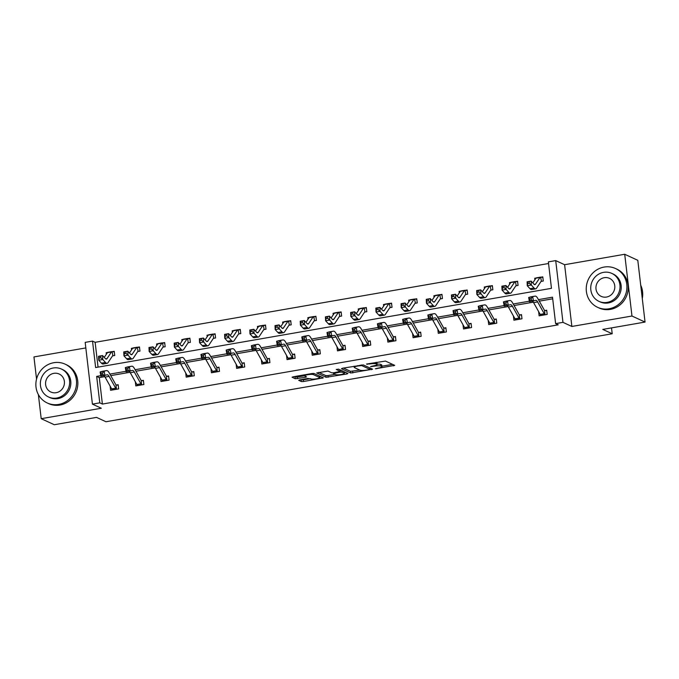 <?xml version="1.0" encoding="UTF-8"?>
<svg xmlns="http://www.w3.org/2000/svg" width="679" height="679" viewBox="0 0 679 679"><rect width="100%" height="100%" fill="white"/><g stroke="black" fill="none" stroke-linecap="round" stroke-linejoin="round"><path stroke-width="1.02" d="M375.326 368.816L394.72 365.353L385.477 361.075L366.524 364.046L369.427 363.995A5.373 0.985 173.3 0 1 376.141 363.876L376.913 364.233A5.373 0.985 173.3 0 1 377.176 364.487A5.373 0.985 173.3 0 1 373.484 365.871L370.547 366.609L374.197 366.202A5.373 0.985 173.3 0 1 380.919 366.083L381.691 366.439A5.373 0.985 173.3 0 1 381.946 366.694A5.373 0.985 173.3 0 1 378.254 368.077L375.326 368.816M624.714 254.269L637.793 260.312L645.05 322.067L631.971 316.024L624.714 254.269L564.605 264.708L555.711 260.6L562.967 322.355L555.617 323.637L552.511 297.181L538.439 299.626M85.817 347.92L33.95 356.933L36.547 379.06M38.372 394.609L41.207 418.688L101.315 408.24L92.42 404.132L85.172 342.377L92.522 341.096L95.629 367.551L551.467 288.329L548.36 261.873L555.711 260.6M645.05 322.067L602.791 329.408L612.212 333.762L105.949 421.744L96.537 417.39L54.286 424.731L41.207 418.688M299.855 379.858L298.701 380.291L301.374 381.573L303.479 381.53L323.348 377.847L314.021 373.492L311.924 373.535L293.209 376.786L292.055 377.218L295.272 378.746L305.38 377.32L306.535 376.879L304.896 376.081A4.49 0.823 173.3 0 1 304.684 375.869A4.49 0.823 173.3 0 1 308.393 374.613A4.49 0.823 173.3 0 1 313.384 374.613L319.469 377.422A4.49 0.823 173.3 0 1 319.682 377.634A4.49 0.823 173.3 0 1 315.964 378.899A4.49 0.823 173.3 0 1 310.982 378.899L307.867 378.466L299.855 379.858M564.605 264.708L571.862 326.463L631.971 316.024M571.862 326.463L562.967 322.355M104.795 376.65L99.287 377.609L102.393 404.064L558.231 324.842L555.617 323.637M102.393 404.064L99.779 402.851L92.42 404.132M350.704 373L372.593 369.198L363.35 364.92L342.539 368.213L341.461 368.722L350.704 373L350.508 371.328L359.726 370.055M346.859 373.993L326.039 377.286L316.72 372.932L327.982 371.065L331.734 372.805L333.83 372.763L340.298 371.405L336.258 369.469L338.532 369.138L347.928 373.484L346.859 373.993L346.731 372.924M612.212 333.762L611.524 327.898M137.727 351.51L139.95 351.128L139.458 346.952L137.642 347.266L139.518 347.47M131.556 349.872L131.378 348.352L132.745 348.115M176.421 344.609L176.345 343.039L174.732 343.319L174.809 344.89L176.421 344.609L178.407 346.366L174.367 347.071L174.18 343.141L178.221 342.437L178.407 346.366L181.115 349.337A12.825 3.624 80.1 0 0 182.753 350.169A12.825 3.624 80.1 0 0 183.678 349.464L188.117 342.785L190.366 342.36L189.874 338.193L188.058 338.507M181.972 341.104L181.794 339.593L183.16 339.356M238.558 333.983L240.782 333.601L240.29 329.425L238.473 329.739L240.349 329.952M232.388 332.345L232.21 330.834L233.576 330.597M288.974 325.224L291.198 324.842L290.705 320.666L288.889 320.98L290.765 321.184M282.803 323.586L282.625 322.067L283.992 321.838M339.39 316.465L341.613 316.075L341.121 311.907L339.305 312.221L341.181 312.425M333.219 314.818L333.041 313.308L334.408 313.07M389.805 307.706L392.029 307.315L391.537 303.14L389.721 303.462L391.596 303.666M383.635 306.059L383.457 304.548L384.823 304.311M440.221 298.938L442.445 298.556L441.953 294.38L440.136 294.694L442.012 294.898M434.051 297.3L433.873 295.789L435.239 295.552M490.637 290.179L492.861 289.789L492.368 285.621L490.552 285.935L492.428 286.139M484.466 288.541L484.288 287.022L485.655 286.784M541.053 281.42L543.276 281.03L542.784 276.862L540.968 277.176L542.844 277.38M534.882 279.773L534.704 278.263L536.071 278.025M548.556 263.511L95.136 342.309L98.056 367.127M504.124 287.658L504.047 286.088L502.435 286.368L502.511 287.938L504.124 287.658L506.11 289.415L502.07 290.12L501.883 286.19L505.923 285.486L506.11 289.415L508.817 292.386A12.825 3.624 80.1 0 0 510.455 293.218A12.825 3.624 80.1 0 0 511.38 292.513L515.819 285.834L518.069 285.409L517.576 281.242L515.76 281.556L517.636 281.76M509.674 284.153L509.496 282.642L510.863 282.405M465.429 294.559L467.653 294.177L467.16 290.001L465.344 290.315L467.22 290.519M459.259 292.921L459.08 291.401L460.447 291.172M415.013 303.318L417.237 302.936L416.745 298.76L414.928 299.074L416.804 299.286M408.843 301.68L408.665 300.169L410.031 299.931M364.598 312.085L366.821 311.695L366.329 307.528L364.513 307.842L366.388 308.045M358.427 310.439L358.249 308.928L359.615 308.69M314.182 320.844L316.406 320.463L315.913 316.287L314.097 316.601L315.973 316.804M308.011 319.206L307.833 317.687L309.2 317.449M263.766 329.604L265.99 329.222L265.497 325.046L263.681 325.36L265.557 325.564M257.596 327.965L257.417 326.455L258.784 326.217M213.35 338.371L215.574 337.981L215.082 333.805L213.265 334.127L215.141 334.331M207.18 336.725L207.002 335.214L208.368 334.976M162.935 347.13L165.158 346.74L164.666 342.572L162.85 342.887L164.725 343.09M156.764 345.492L156.586 343.973L157.952 343.735M112.519 355.889L114.743 355.507L114.25 351.332L112.434 351.646L114.31 351.849M106.348 354.251L106.17 352.732L107.537 352.503M95.136 342.309L92.522 341.096M100.806 375.682L96.664 376.395L99.779 402.851M529.34 301.204L513.231 304.005M504.132 305.584L488.023 308.385M478.924 309.964L462.815 312.764M453.716 314.352L437.607 317.144M428.508 318.731L412.399 321.532M403.301 323.111L387.191 325.912M378.093 327.49L361.983 330.291M352.885 331.87L336.776 334.671M327.677 336.249L311.568 339.05M302.469 340.629L286.36 343.43M277.261 345.017L261.152 347.809M252.053 349.396L235.944 352.197M226.845 353.776L210.736 356.577M201.638 358.156L185.528 360.956M176.43 362.535L160.32 365.336M151.222 366.915L135.113 369.716M126.014 371.294L109.905 374.095M99.287 377.609L96.664 376.395M552.698 298.811L539.287 301.137M533.329 302.172L514.079 305.525M508.121 306.56L488.872 309.904M482.913 310.94L463.664 314.284M457.705 315.319L438.456 318.663M432.498 319.699L413.248 323.043M407.29 324.078L388.04 327.422M382.082 328.458L362.832 331.802M356.874 332.846L337.624 336.19M331.666 337.225L312.416 340.569M306.458 341.605L287.209 344.949M281.25 345.984L262.001 349.329M256.042 350.364L236.793 353.708M230.835 354.744L211.585 358.088M205.627 359.123L186.377 362.476M180.419 363.511L161.169 366.855M155.211 367.891L135.961 371.235M130.003 372.27L110.753 375.614M116.355 385.027L118.171 384.713L118.664 388.889L110.584 390.289L110.117 386.113M141.563 380.647L143.379 380.333L143.872 384.509L135.792 385.91L135.325 381.734M160.507 377.354L160.999 381.53L169.079 380.121L168.587 375.954L166.771 376.268M185.715 372.975L186.207 377.151L194.287 375.742L193.795 371.574L191.979 371.888M217.187 367.509L219.003 367.186L219.495 371.362L211.415 372.771L210.948 368.587M242.395 363.121L244.211 362.807L244.703 366.983L236.623 368.383L236.156 364.207M267.602 358.741L269.419 358.427L269.911 362.603L261.831 364.003L261.364 359.828M286.546 355.448L287.039 359.624L295.119 358.223L294.627 354.048L292.81 354.362M311.754 351.068L312.247 355.244L320.327 353.844L319.834 349.668L318.018 349.982M343.226 345.603L345.042 345.288L345.535 349.456L337.455 350.865L336.988 346.689M368.434 341.223L370.25 340.909L370.742 345.076L362.662 346.485L362.196 342.309M387.378 337.93L387.87 342.106L395.95 340.697L395.458 336.521L393.642 336.843M412.586 333.55L413.078 337.718L421.158 336.317L420.666 332.141L418.85 332.455M444.058 328.076L445.874 327.762L446.366 331.938L438.286 333.338L437.819 329.162M469.265 323.696L471.082 323.382L471.574 327.558L463.494 328.959L463.027 324.783M488.209 320.403L488.702 324.579L496.782 323.17L496.29 319.003L494.473 319.317M513.417 316.024L513.91 320.199L521.99 318.791L521.497 314.623L519.681 314.937M538.625 311.644L539.118 315.82L547.198 314.411L546.705 310.244L544.889 310.558M534.704 278.263L535.612 278.679M509.496 282.642L510.404 283.058M484.288 287.022L485.196 287.446M459.08 291.401L459.989 291.826M433.873 295.789L434.781 296.205M408.665 300.169L409.573 300.585M383.457 304.548L384.365 304.964M358.249 308.928L359.157 309.344M333.041 313.308L333.949 313.723M307.833 317.687L308.741 318.112M282.625 322.067L283.533 322.491M257.417 326.455L258.326 326.871M232.21 330.834L233.118 331.25M207.002 335.214L207.91 335.63M181.794 339.593L182.702 340.009M156.586 343.973L157.494 344.397M131.378 348.352L132.286 348.777M106.17 352.732L107.078 353.156M381.946 366.694L381.751 365.022A5.373 0.985 173.3 0 0 381.496 364.767L381.691 366.439M377.134 364.173A5.373 0.985 173.3 0 1 380.724 364.411L381.496 364.767M377.176 364.487L376.972 362.815A5.373 0.985 173.3 0 0 376.718 362.561L376.913 364.233M376.259 362.348L376.718 362.561M381.887 366.202L392.555 364.351M343.43 368.06L350.508 371.328M369.741 368.315L370.428 368.196M369.053 369.682L369.809 369.317L361.695 365.565L357.926 365.998A5.373 0.985 173.3 0 0 354.234 367.381A5.373 0.985 173.3 0 0 354.497 367.636L360.04 370.199A5.373 0.985 173.3 0 0 366.762 370.08L369.053 369.682M345.764 372.482L344.253 372.746M335.061 374.341L327.949 375.58L328.144 377.244M318.765 372.347L325.844 375.614L327.949 375.58M340.043 369.834L340.213 371.328M335.621 374.596A4.49 0.823 173.3 0 0 340.603 374.596A4.49 0.823 173.3 0 0 344.321 373.34A4.49 0.823 173.3 0 0 344.109 373.127L341.961 372.134L339.865 372.168L333.397 373.526L335.621 374.596M341.223 370.378L340.179 370.428M294.1 376.633L297.173 377.04L304.667 375.733M300.755 379.705L303.284 379.867L310.396 378.627M319.614 377.023L321.099 376.769M541.46 281.344L540.603 277.151A5.984 1.689 80.1 0 0 540.416 277.151A5.984 1.689 80.1 0 0 539.983 277.482L535.544 284.153A8.547 2.41 -99.9 0 1 534.925 284.62A8.547 2.41 -99.9 0 1 533.838 284.068L531.131 281.106L531.317 285.036L534.025 288.006A12.825 3.624 80.1 0 0 535.663 288.838A12.825 3.624 80.1 0 0 536.588 288.134L541.027 281.454A1.706 0.484 -99.9 0 1 541.095 281.378L541.061 281.412M529.331 283.279L531.317 285.036L527.277 285.74L527.091 281.802L531.131 281.106L527.642 281.989L527.719 283.559L529.331 283.279L529.255 281.709M527.719 283.559L527.277 285.74L529.985 288.702A12.825 3.624 80.1 0 0 531.623 289.534L535.663 288.838M536.563 277.855A5.984 1.689 80.1 0 0 536.376 277.855A5.984 1.689 80.1 0 0 535.943 278.178L532.794 282.922M527.091 281.802L527.642 281.989M540.357 314.666L540.467 315.582M532.412 301.187A8.547 2.41 80.1 0 1 533.592 302.622L540.195 314.402A5.984 1.689 -99.9 0 0 540.968 315.37L545.008 314.666A5.984 1.689 -99.9 0 1 544.235 313.698L537.632 301.917A8.547 2.41 80.1 0 0 535.824 300.322A8.547 2.41 80.1 0 0 535.748 300.339L529.433 301.705L528.661 297.504L530.944 296.842A12.825 3.624 -99.9 0 1 531.054 296.816A12.825 3.624 -99.9 0 1 531.165 296.799M529.501 298.726L529.807 300.407L531.419 300.126L531.114 298.446L529.501 298.726L528.661 297.504L534.984 296.137A12.825 3.624 -99.9 0 1 535.094 296.112A12.825 3.624 -99.9 0 1 537.802 298.497L544.414 310.286A1.706 0.484 80.1 0 0 544.516 310.439L546.765 310.761M545.008 314.666L544.516 310.439M531.114 298.446L532.701 296.799L533.473 301.001L531.419 300.126M529.807 300.407L529.433 301.705M642.292 298.599A21.372 20.124 -65.2 0 0 640.721 285.214M609.029 308.792A21.372 20.124 -65.2 0 0 626.641 290.502A21.372 20.124 -65.2 0 0 615.547 268.528A21.372 20.124 -65.2 0 0 604.123 267.068A21.372 20.124 -65.2 0 0 586.52 285.35A21.372 20.124 -65.2 0 0 597.605 307.324A21.372 20.124 -65.2 0 0 609.029 308.792M597.605 307.324L598.912 307.927A21.372 20.124 -65.2 0 0 610.336 309.395A21.372 20.124 -65.2 0 0 627.948 291.104A21.372 20.124 -65.2 0 0 616.855 269.13L615.547 268.528M611.83 273.408L613.035 273.96A15.388 14.488 114.8 0 1 621.022 289.78A15.388 14.488 114.8 0 1 608.342 302.953A15.388 14.488 114.8 0 1 600.117 301.892L598.92 301.34A15.388 14.488 -65.2 0 0 607.136 302.393A15.388 14.488 -65.2 0 0 619.817 289.22A15.388 14.488 -65.2 0 0 611.83 273.408A15.388 14.488 -65.2 0 0 603.606 272.347A15.388 14.488 -65.2 0 0 590.934 285.519A15.388 14.488 -65.2 0 0 598.92 301.34M604.234 277.694A9.913 9.336 -65.2 0 0 596.069 286.173A9.913 9.336 -65.2 0 0 601.212 296.375A9.913 9.336 -65.2 0 0 606.508 297.054A9.913 9.336 -65.2 0 0 614.682 288.567A9.913 9.336 -65.2 0 0 609.538 278.373A9.913 9.336 -65.2 0 0 604.234 277.694M58.657 404.438A21.372 20.124 -65.2 0 0 76.269 386.147A21.372 20.124 -65.2 0 0 65.176 364.173A21.372 20.124 -65.2 0 0 53.76 362.713A21.372 20.124 -65.2 0 0 36.148 381.004A21.372 20.124 -65.2 0 0 47.241 402.97A21.372 20.124 -65.2 0 0 58.657 404.438M47.241 402.97L48.549 403.581A21.372 20.124 -65.2 0 0 59.964 405.04A21.372 20.124 -65.2 0 0 77.576 386.75A21.372 20.124 -65.2 0 0 66.483 364.784L65.176 364.173M61.458 369.053L62.663 369.605A15.388 14.488 114.8 0 1 70.65 385.426A15.388 14.488 114.8 0 1 57.97 398.598A15.388 14.488 114.8 0 1 49.745 397.546L48.549 396.986A15.388 14.488 -65.2 0 0 56.764 398.038A15.388 14.488 -65.2 0 0 69.445 384.874A15.388 14.488 -65.2 0 0 61.458 369.053A15.388 14.488 -65.2 0 0 53.242 368.001A15.388 14.488 -65.2 0 0 40.562 381.165A15.388 14.488 -65.2 0 0 48.549 396.986M53.87 373.34A9.913 9.336 -65.2 0 0 45.697 381.827A9.913 9.336 -65.2 0 0 50.84 392.021A9.913 9.336 -65.2 0 0 56.145 392.7A9.913 9.336 -65.2 0 0 64.31 384.212A9.913 9.336 -65.2 0 0 59.166 374.019A9.913 9.336 -65.2 0 0 53.87 373.34M516.252 285.723L515.395 281.539A5.984 1.689 80.1 0 0 515.208 281.53A5.984 1.689 80.1 0 0 514.775 281.861L510.336 288.533A8.547 2.41 -99.9 0 1 509.717 289.008A8.547 2.41 -99.9 0 1 508.63 288.448L505.923 285.486L504.047 286.088M502.511 287.938L502.07 290.12L504.777 293.082A12.825 3.624 80.1 0 0 506.415 293.914L510.455 293.218M511.355 282.235A5.984 1.689 80.1 0 0 511.168 282.235A5.984 1.689 80.1 0 0 510.735 282.557L507.586 287.302M501.883 286.19L502.435 286.368M491.044 290.111L490.187 285.918A5.984 1.689 80.1 0 0 490 285.91A5.984 1.689 80.1 0 0 489.567 286.241L485.129 292.921A8.547 2.41 -99.9 0 1 484.509 293.387A8.547 2.41 -99.9 0 1 483.423 292.827L480.715 289.865L480.902 293.803L483.609 296.765A12.825 3.624 80.1 0 0 485.247 297.597A12.825 3.624 80.1 0 0 486.172 296.893L490.611 290.213A1.706 0.484 -99.9 0 1 490.688 290.145L490.645 290.171M478.916 292.038L480.902 293.803L476.862 294.499L476.675 290.57L480.715 289.865L477.227 290.748L477.303 292.318L478.916 292.038L478.839 290.468M477.303 292.318L476.862 294.499L479.569 297.47A12.825 3.624 80.1 0 0 481.207 298.302L485.247 297.597M486.147 286.614A5.984 1.689 80.1 0 0 485.96 286.614A5.984 1.689 80.1 0 0 485.527 286.945L482.379 291.681M476.675 290.57L477.227 290.748M515.149 319.045L515.259 319.962M507.205 305.567A8.547 2.41 80.1 0 1 508.384 307.001L514.988 318.782A5.984 1.689 -99.9 0 0 515.76 319.75L519.8 319.045A5.984 1.689 -99.9 0 1 519.028 318.078L512.424 306.297A8.547 2.41 80.1 0 0 510.616 304.71A8.547 2.41 80.1 0 0 510.54 304.727L504.225 306.085L503.453 301.883L505.736 301.221A12.825 3.624 -99.9 0 1 505.847 301.196A12.825 3.624 -99.9 0 1 505.957 301.187M504.293 303.106L504.599 304.786L506.211 304.506L505.906 302.826L504.293 303.106L503.453 301.883L509.776 300.517A12.825 3.624 -99.9 0 1 509.887 300.491A12.825 3.624 -99.9 0 1 512.594 302.885L519.206 314.666A1.706 0.484 80.1 0 0 519.308 314.818L521.557 315.141M519.8 319.045L519.308 314.818M505.906 302.826L507.493 301.179L508.265 305.38L506.211 304.506M504.599 304.786L504.225 306.085M489.941 323.425L490.051 324.341M481.997 309.947A8.547 2.41 80.1 0 1 483.176 311.381L489.78 323.162A5.984 1.689 -99.9 0 0 490.552 324.129L494.592 323.425A5.984 1.689 -99.9 0 1 493.82 322.457L487.216 310.676A8.547 2.41 80.1 0 0 485.409 309.089A8.547 2.41 80.1 0 0 485.332 309.106L479.018 310.464L478.245 306.263L480.528 305.601A12.825 3.624 -99.9 0 1 480.639 305.575A12.825 3.624 -99.9 0 1 480.749 305.567M479.085 307.494L479.391 309.174L481.004 308.886L480.698 307.205L479.085 307.494L478.245 306.263L484.568 304.905A12.825 3.624 -99.9 0 1 484.679 304.879A12.825 3.624 -99.9 0 1 487.386 307.264L493.998 319.045A1.706 0.484 80.1 0 0 494.1 319.206L496.349 319.52M494.592 323.425L494.1 319.206M480.698 307.205L482.285 305.558L483.058 309.768L481.004 308.886M479.391 309.174L479.018 310.464M465.836 294.491L464.979 290.298A5.984 1.689 80.1 0 0 464.792 290.289A5.984 1.689 80.1 0 0 464.36 290.62L459.921 297.3A8.547 2.41 -99.9 0 1 459.301 297.767A8.547 2.41 -99.9 0 1 458.215 297.215L455.507 294.245L455.694 298.183L458.401 301.145A12.825 3.624 80.1 0 0 460.039 301.977A12.825 3.624 80.1 0 0 460.965 301.272L465.404 294.601A1.706 0.484 -99.9 0 1 465.48 294.525L465.438 294.55M453.708 296.426L455.694 298.183L451.654 298.879L451.467 294.949L455.507 294.245L452.019 295.127L452.095 296.706L453.708 296.426L453.631 294.847M452.095 296.706L451.654 298.879L454.361 301.849A12.825 3.624 80.1 0 0 455.999 302.681L460.039 301.977M460.939 291.002A5.984 1.689 80.1 0 0 460.752 290.994A5.984 1.689 80.1 0 0 460.32 291.325L457.171 296.061M451.467 294.949L452.019 295.127M464.733 327.813L464.843 328.721M456.789 314.326A8.547 2.41 80.1 0 1 457.969 315.76L464.572 327.541A5.984 1.689 -99.9 0 0 465.344 328.509L469.384 327.813A5.984 1.689 -99.9 0 1 468.612 326.845L462.009 315.056A8.547 2.41 80.1 0 0 460.201 313.469A8.547 2.41 80.1 0 0 460.124 313.486L453.81 314.844L453.037 310.642L455.32 309.98A12.825 3.624 -99.9 0 1 455.431 309.955A12.825 3.624 -99.9 0 1 455.541 309.947M453.878 311.873L454.183 313.554L455.796 313.274L455.49 311.593L453.878 311.873L453.037 310.642L459.36 309.284A12.825 3.624 -99.9 0 1 459.471 309.259A12.825 3.624 -99.9 0 1 462.178 311.644L468.79 323.425A1.706 0.484 80.1 0 0 468.892 323.586L471.141 323.9M469.384 327.813L468.892 323.586M455.49 311.593L457.077 309.947L457.85 314.148L455.796 313.274M454.183 313.554L453.81 314.844M440.629 298.87L439.771 294.678A5.984 1.689 80.1 0 0 439.585 294.678A5.984 1.689 80.1 0 0 439.152 295L434.713 301.68A8.547 2.41 -99.9 0 1 434.093 302.147A8.547 2.41 -99.9 0 1 433.007 301.595L430.299 298.624L430.486 302.562L433.194 305.525A12.825 3.624 80.1 0 0 434.832 306.356A12.825 3.624 80.1 0 0 435.757 305.652L440.196 298.981A1.706 0.484 -99.9 0 1 440.272 298.904L440.23 298.93M428.5 300.805L430.486 302.562L426.446 303.267L426.259 299.329L430.299 298.624L426.811 299.507L426.887 301.086L428.5 300.805L428.424 299.227M426.887 301.086L426.446 303.267L429.153 306.229A12.825 3.624 80.1 0 0 430.792 307.061L434.832 306.356M435.731 295.382A5.984 1.689 80.1 0 0 435.545 295.373A5.984 1.689 80.1 0 0 435.112 295.704L431.963 300.449M426.259 299.329L426.811 299.507M439.525 332.192L439.636 333.109M431.581 318.706A8.547 2.41 80.1 0 1 432.761 320.14L439.364 331.921A5.984 1.689 -99.9 0 0 440.136 332.888L444.176 332.192A5.984 1.689 -99.9 0 1 443.404 331.225L436.801 319.444A8.547 2.41 80.1 0 0 434.993 317.848A8.547 2.41 80.1 0 0 434.916 317.865L428.602 319.232L427.829 315.022L430.113 314.369A12.825 3.624 -99.9 0 1 430.223 314.343A12.825 3.624 -99.9 0 1 430.333 314.326M428.67 316.253L428.975 317.933L430.588 317.653L430.282 315.973L428.67 316.253L427.829 315.022L434.153 313.664A12.825 3.624 -99.9 0 1 434.263 313.639A12.825 3.624 -99.9 0 1 436.97 316.024L443.582 327.804A1.706 0.484 80.1 0 0 443.684 327.965L445.933 328.28M444.176 332.192L443.684 327.965M430.282 315.973L431.869 314.326L432.642 318.527L430.588 317.653M428.975 317.933L428.602 319.232M415.421 303.25L414.563 299.057A5.984 1.689 80.1 0 0 414.377 299.057A5.984 1.689 80.1 0 0 413.944 299.38L409.505 306.059A8.547 2.41 -99.9 0 1 408.885 306.526A8.547 2.41 -99.9 0 1 407.799 305.974L405.091 303.004L405.278 306.942L407.986 309.904A12.825 3.624 80.1 0 0 409.624 310.736A12.825 3.624 80.1 0 0 410.549 310.04L414.988 303.36A1.706 0.484 -99.9 0 1 415.064 303.284L415.022 303.309M403.292 305.185L405.278 306.942L401.238 307.646L401.051 303.708L405.091 303.004L401.603 303.886L401.679 305.465L403.292 305.185L403.216 303.606M401.679 305.465L401.238 307.646L403.946 310.609A12.825 3.624 80.1 0 0 405.584 311.44L409.624 310.736M410.523 299.762A5.984 1.689 80.1 0 0 410.337 299.753A5.984 1.689 80.1 0 0 409.904 300.084L406.755 304.829M401.051 303.708L401.603 303.886M414.317 336.572L414.428 337.488M406.373 323.094A8.547 2.41 80.1 0 1 407.553 324.52L414.156 336.309A5.984 1.689 -99.9 0 0 414.928 337.276L418.968 336.572A5.984 1.689 -99.9 0 1 418.196 335.604L411.593 323.824A8.547 2.41 80.1 0 0 409.785 322.228A8.547 2.41 80.1 0 0 409.709 322.245L403.394 323.611L402.622 319.41L404.905 318.748A12.825 3.624 -99.9 0 1 405.015 318.723A12.825 3.624 -99.9 0 1 405.125 318.706M403.462 320.632L403.767 322.313L405.38 322.033L405.074 320.352L403.462 320.632L402.622 319.41L408.945 318.044A12.825 3.624 -99.9 0 1 409.055 318.018A12.825 3.624 -99.9 0 1 411.763 320.403L418.374 332.184A1.706 0.484 80.1 0 0 418.476 332.345L420.725 332.668M418.968 336.572L418.476 332.345M405.074 320.352L406.662 318.706L407.434 322.907L405.38 322.033M403.767 322.313L403.394 323.611M390.213 307.629L389.356 303.437A5.984 1.689 80.1 0 0 389.169 303.437A5.984 1.689 80.1 0 0 388.736 303.768L384.297 310.439A8.547 2.41 -99.9 0 1 383.677 310.906A8.547 2.41 -99.9 0 1 382.591 310.354L379.884 307.392L380.07 311.322L382.778 314.292A12.825 3.624 80.1 0 0 384.416 315.115A12.825 3.624 80.1 0 0 385.341 314.419L389.78 307.74A1.706 0.484 -99.9 0 1 389.856 307.663L389.814 307.697M378.084 309.565L380.07 311.322L376.03 312.026L375.843 308.088L379.884 307.392L376.395 308.274L376.472 309.845L378.084 309.565L378.008 307.994M376.472 309.845L376.03 312.026L378.738 314.988A12.825 3.624 80.1 0 0 380.376 315.82L384.416 315.115M385.316 304.141A5.984 1.689 80.1 0 0 385.129 304.141A5.984 1.689 80.1 0 0 384.696 304.464L381.547 309.208M375.843 308.088L376.395 308.274M389.109 340.951L389.22 341.868M381.165 327.473A8.547 2.41 80.1 0 1 382.345 328.908L388.948 340.688A5.984 1.689 -99.9 0 0 389.721 341.656L393.761 340.951A5.984 1.689 -99.9 0 1 392.988 339.984L386.385 328.203A8.547 2.41 80.1 0 0 384.577 326.607A8.547 2.41 80.1 0 0 384.501 326.624L378.186 327.991L377.414 323.79L379.697 323.128A12.825 3.624 -99.9 0 1 379.807 323.102A12.825 3.624 -99.9 0 1 379.917 323.085M378.254 325.012L378.559 326.692L380.172 326.412L379.867 324.732L378.254 325.012L377.414 323.79L383.737 322.423A12.825 3.624 -99.9 0 1 383.847 322.398A12.825 3.624 -99.9 0 1 386.555 324.783L393.166 336.572A1.706 0.484 80.1 0 0 393.268 336.725L395.517 337.047M393.761 340.951L393.268 336.725M379.867 324.732L381.454 323.085L382.226 327.286L380.172 326.412M378.559 326.692L378.186 327.991M365.005 312.009L364.148 307.816A5.984 1.689 80.1 0 0 363.961 307.816A5.984 1.689 80.1 0 0 363.528 308.147L359.089 314.818A8.547 2.41 -99.9 0 1 358.47 315.285A8.547 2.41 -99.9 0 1 357.383 314.733L354.676 311.771L354.862 315.701L357.57 318.672A12.825 3.624 80.1 0 0 359.208 319.503A12.825 3.624 80.1 0 0 360.133 318.799L364.572 312.119A1.706 0.484 -99.9 0 1 364.648 312.043L364.606 312.077M352.876 313.944L354.862 315.701L350.822 316.406L350.636 312.467L354.676 311.771L351.187 312.654L351.264 314.224L352.876 313.944L352.8 312.374M351.264 314.224L350.822 316.406L353.53 319.368A12.825 3.624 80.1 0 0 355.168 320.199L359.208 319.503M360.108 308.521A5.984 1.689 80.1 0 0 359.921 308.521A5.984 1.689 80.1 0 0 359.488 308.843L356.339 313.588M350.636 312.467L351.187 312.654M363.902 345.331L364.012 346.248M355.957 331.853A8.547 2.41 80.1 0 1 357.137 333.287L363.74 345.068A5.984 1.689 -99.9 0 0 364.513 346.035L368.553 345.331A5.984 1.689 -99.9 0 1 367.78 344.363L361.177 332.583A8.547 2.41 80.1 0 0 359.369 330.996A8.547 2.41 80.1 0 0 359.293 331.012L352.978 332.37L352.206 328.169L354.489 327.507A12.825 3.624 -99.9 0 1 354.599 327.482A12.825 3.624 -99.9 0 1 354.71 327.473M353.046 329.391L353.352 331.072L354.964 330.792L354.659 329.111L353.046 329.391L352.206 328.169L358.529 326.803A12.825 3.624 -99.9 0 1 358.639 326.777A12.825 3.624 -99.9 0 1 361.347 329.171L367.959 340.951A1.706 0.484 80.1 0 0 368.06 341.104L370.31 341.427M368.553 345.331L368.06 341.104M354.659 329.111L356.246 327.465L357.018 331.666L354.964 330.792M353.352 331.072L352.978 332.37M339.797 316.397L338.94 312.204A5.984 1.689 80.1 0 0 338.753 312.196A5.984 1.689 80.1 0 0 338.32 312.527L333.881 319.198A8.547 2.41 -99.9 0 1 333.262 319.673A8.547 2.41 -99.9 0 1 332.175 319.113L329.468 316.151L329.654 320.081L332.362 323.051A12.825 3.624 80.1 0 0 334 323.883A12.825 3.624 80.1 0 0 334.925 323.179L339.364 316.499A1.706 0.484 -99.9 0 1 339.441 316.422L339.398 316.456M327.668 318.324L329.654 320.081L325.614 320.785L325.428 316.855L329.468 316.151L325.979 317.034L326.056 318.604L327.668 318.324L327.592 316.753M326.056 318.604L325.614 320.785L328.322 323.756A12.825 3.624 80.1 0 0 329.96 324.587L334 323.883M334.9 312.9A5.984 1.689 80.1 0 0 334.713 312.9A5.984 1.689 80.1 0 0 334.28 313.231L331.131 317.967M325.428 316.855L325.979 317.034M338.694 349.71L338.804 350.627M330.749 336.232A8.547 2.41 80.1 0 1 331.929 337.667L338.532 349.447A5.984 1.689 -99.9 0 0 339.305 350.415L343.345 349.71A5.984 1.689 -99.9 0 1 342.572 348.743L335.969 336.962A8.547 2.41 80.1 0 0 334.161 335.375A8.547 2.41 80.1 0 0 334.085 335.392L327.77 336.75L326.998 332.549L329.281 331.887A12.825 3.624 -99.9 0 1 329.391 331.861A12.825 3.624 -99.9 0 1 329.502 331.853M327.838 333.771L328.144 335.451L329.756 335.171L329.451 333.491L327.838 333.771L326.998 332.549L333.321 331.182A12.825 3.624 -99.9 0 1 333.431 331.157A12.825 3.624 -99.9 0 1 336.139 333.55L342.751 345.331A1.706 0.484 80.1 0 0 342.853 345.484L345.102 345.806M343.345 349.71L342.853 345.484M329.451 333.491L331.038 331.844L331.81 336.046L329.756 335.171M328.144 335.451L327.77 336.75M314.589 320.777L313.732 316.584A5.984 1.689 80.1 0 0 313.545 316.575A5.984 1.689 80.1 0 0 313.112 316.906L308.673 323.586A8.547 2.41 -99.9 0 1 308.054 324.053A8.547 2.41 -99.9 0 1 306.967 323.493L304.26 320.53L304.447 324.469L307.154 327.431A12.825 3.624 80.1 0 0 308.792 328.263A12.825 3.624 80.1 0 0 309.717 327.558L314.156 320.887A1.706 0.484 -99.9 0 1 314.233 320.811L314.19 320.836M302.461 322.703L304.447 324.469L300.407 325.165L300.22 321.235L304.26 320.53L300.772 321.413L300.848 322.983L302.461 322.703L302.384 321.133M300.848 322.983L300.407 325.165L303.114 328.135A12.825 3.624 80.1 0 0 304.752 328.967L308.792 328.263M309.692 317.28A5.984 1.689 80.1 0 0 309.505 317.28A5.984 1.689 80.1 0 0 309.072 317.611L305.923 322.347M300.22 321.235L300.772 321.413M289.381 325.156L288.524 320.963A5.984 1.689 80.1 0 0 288.337 320.955A5.984 1.689 80.1 0 0 287.904 321.286L283.466 327.965A8.547 2.41 -99.9 0 1 282.846 328.432A8.547 2.41 -99.9 0 1 281.76 327.881L279.052 324.91L279.239 328.848L281.946 331.81A12.825 3.624 80.1 0 0 283.584 332.642A12.825 3.624 80.1 0 0 284.509 331.938L288.948 325.266A1.706 0.484 -99.9 0 1 289.025 325.19L288.982 325.216M277.253 327.091L279.239 328.848L275.199 329.544L275.012 325.614L279.052 324.91L275.564 325.793L275.64 327.371L277.253 327.091L277.176 325.513M275.64 327.371L275.199 329.544L277.906 332.515A12.825 3.624 80.1 0 0 279.544 333.347L283.584 332.642M284.484 321.668A5.984 1.689 80.1 0 0 284.297 321.659A5.984 1.689 80.1 0 0 283.864 321.99L280.716 326.726M275.012 325.614L275.564 325.793M264.173 329.536L263.316 325.343A5.984 1.689 80.1 0 0 263.129 325.343A5.984 1.689 80.1 0 0 262.697 325.665L258.258 332.345A8.547 2.41 -99.9 0 1 257.638 332.812A8.547 2.41 -99.9 0 1 256.552 332.26L253.844 329.29L254.031 333.228L256.738 336.19A12.825 3.624 80.1 0 0 258.376 337.022A12.825 3.624 80.1 0 0 259.302 336.317L263.741 329.646A1.706 0.484 -99.9 0 1 263.817 329.57L263.775 329.595M252.045 331.471L254.031 333.228L249.991 333.932L249.804 329.994L253.844 329.29L250.356 330.172L250.432 331.751L252.045 331.471L251.968 329.892M250.432 331.751L249.991 333.932L252.698 336.894A12.825 3.624 80.1 0 0 254.336 337.726L258.376 337.022M259.276 326.047A5.984 1.689 80.1 0 0 259.089 326.039A5.984 1.689 80.1 0 0 258.657 326.37L255.508 331.114M249.804 329.994L250.356 330.172M238.966 333.915L238.108 329.722A5.984 1.689 80.1 0 0 237.922 329.722A5.984 1.689 80.1 0 0 237.489 330.045L233.05 336.725A8.547 2.41 -99.9 0 1 232.43 337.191A8.547 2.41 -99.9 0 1 231.344 336.64L228.636 333.669L228.823 337.607L231.531 340.569A12.825 3.624 80.1 0 0 233.169 341.401A12.825 3.624 80.1 0 0 234.094 340.705L238.533 334.026A1.706 0.484 -99.9 0 1 238.609 333.949L238.567 333.975M226.837 335.85L228.823 337.607L224.783 338.312L224.596 334.374L228.636 333.669L225.148 334.56L225.224 336.13L226.837 335.85L226.761 334.272M225.224 336.13L224.783 338.312L227.49 341.274A12.825 3.624 80.1 0 0 229.129 342.106L233.169 341.401M234.068 330.427A5.984 1.689 80.1 0 0 233.882 330.418A5.984 1.689 80.1 0 0 233.449 330.749L230.3 335.494M224.596 334.374L225.148 334.56M213.758 338.295L212.9 334.102A5.984 1.689 80.1 0 0 212.714 334.102A5.984 1.689 80.1 0 0 212.281 334.433L207.842 341.104A8.547 2.41 -99.9 0 1 207.222 341.571A8.547 2.41 -99.9 0 1 206.136 341.019L203.428 338.057L203.615 341.987L206.323 344.957A12.825 3.624 80.1 0 0 207.961 345.789A12.825 3.624 80.1 0 0 208.886 345.085L213.325 338.405A1.706 0.484 -99.9 0 1 213.401 338.329L213.359 338.363M201.629 340.23L203.615 341.987L199.575 342.691L199.388 338.753L203.428 338.057L199.94 338.94L200.016 340.51L201.629 340.23L201.553 338.66M200.016 340.51L199.575 342.691L202.283 345.653A12.825 3.624 80.1 0 0 203.921 346.485L207.961 345.789M208.86 334.806A5.984 1.689 80.1 0 0 208.674 334.806A5.984 1.689 80.1 0 0 208.241 335.129L205.092 339.873M199.388 338.753L199.94 338.94M188.117 342.785A1.706 0.484 -99.9 0 1 188.193 342.708L187.693 338.482L189.933 338.711M187.693 338.482A5.984 1.689 80.1 0 0 187.506 338.482A5.984 1.689 80.1 0 0 187.073 338.813L182.634 345.484A8.547 2.41 -99.9 0 1 182.014 345.959A8.547 2.41 -99.9 0 1 180.928 345.399L178.221 342.437L176.345 343.039M174.809 344.89L174.367 347.071L177.075 350.033A12.825 3.624 80.1 0 0 178.713 350.865L182.753 350.169M183.653 339.186A5.984 1.689 80.1 0 0 183.466 339.186A5.984 1.689 80.1 0 0 183.033 339.508L179.884 344.253M174.18 343.141L174.732 343.319M313.486 354.09L313.596 355.007M305.542 340.612A8.547 2.41 80.1 0 1 306.721 342.046L313.325 353.827A5.984 1.689 -99.9 0 0 314.097 354.794L318.137 354.099A5.984 1.689 -99.9 0 1 317.365 353.122L310.761 341.342A8.547 2.41 80.1 0 0 308.953 339.755A8.547 2.41 80.1 0 0 308.877 339.772L302.562 341.13L301.79 336.928L304.073 336.266A12.825 3.624 -99.9 0 1 304.184 336.241A12.825 3.624 -99.9 0 1 304.294 336.232M302.63 338.159L302.936 339.839L304.548 339.559L304.243 337.87L302.63 338.159L301.79 336.928L308.113 335.57A12.825 3.624 -99.9 0 1 308.224 335.545A12.825 3.624 -99.9 0 1 310.931 337.93L317.543 349.71A1.706 0.484 80.1 0 0 317.645 349.872L319.894 350.186M318.137 354.099L317.645 349.872M304.243 337.87L305.83 336.224L306.602 340.434L304.548 339.559M302.936 339.839L302.562 341.13M288.278 358.478L288.388 359.395M280.334 344.991A8.547 2.41 80.1 0 1 281.513 346.426L288.117 358.206A5.984 1.689 -99.9 0 0 288.889 359.174L292.929 358.478A5.984 1.689 -99.9 0 1 292.157 357.51L285.553 345.721A8.547 2.41 80.1 0 0 283.746 344.134A8.547 2.41 80.1 0 0 283.669 344.151L277.355 345.509L276.582 341.308L278.865 340.646A12.825 3.624 -99.9 0 1 278.976 340.629A12.825 3.624 -99.9 0 1 279.086 340.612M277.422 342.539L277.728 344.219L279.341 343.939L279.035 342.258L277.422 342.539L276.582 341.308L282.905 339.95A12.825 3.624 -99.9 0 1 283.016 339.924A12.825 3.624 -99.9 0 1 285.723 342.309L292.335 354.09A1.706 0.484 80.1 0 0 292.437 354.251L294.686 354.565M292.929 358.478L292.437 354.251M279.035 342.258L280.622 340.612L281.395 344.813L279.341 343.939M277.728 344.219L277.355 345.509M263.07 362.858L263.18 363.774M255.126 349.371A8.547 2.41 80.1 0 1 256.306 350.805L262.909 362.586A5.984 1.689 -99.9 0 0 263.681 363.562L267.721 362.858A5.984 1.689 -99.9 0 1 266.949 361.89L260.346 350.109A8.547 2.41 80.1 0 0 258.538 348.514A8.547 2.41 80.1 0 0 258.461 348.531L252.147 349.897L251.374 345.687L253.657 345.034A12.825 3.624 -99.9 0 1 253.768 345.008A12.825 3.624 -99.9 0 1 253.878 344.991M252.215 346.918L252.52 348.599L254.133 348.319L253.827 346.638L252.215 346.918L251.374 345.687L257.697 344.329A12.825 3.624 -99.9 0 1 257.808 344.304A12.825 3.624 -99.9 0 1 260.515 346.689L267.127 358.47A1.706 0.484 80.1 0 0 267.229 358.631L269.478 358.945M267.721 362.858L267.229 358.631M253.827 346.638L255.414 344.991L256.187 349.193L254.133 348.319M252.52 348.599L252.147 349.897M237.862 367.237L237.973 368.154M229.918 353.759A8.547 2.41 80.1 0 1 231.098 355.185L237.701 366.974A5.984 1.689 -99.9 0 0 238.473 367.942L242.513 367.237A5.984 1.689 -99.9 0 1 241.741 366.27L235.138 354.489A8.547 2.41 80.1 0 0 233.33 352.893A8.547 2.41 80.1 0 0 233.253 352.91L226.939 354.277L226.166 350.075L228.45 349.413A12.825 3.624 -99.9 0 1 228.56 349.388A12.825 3.624 -99.9 0 1 228.67 349.371M227.007 351.298L227.312 352.978L228.925 352.698L228.619 351.018L227.007 351.298L226.166 350.075L232.49 348.709A12.825 3.624 -99.9 0 1 232.6 348.683A12.825 3.624 -99.9 0 1 235.307 351.068L241.919 362.849A1.706 0.484 80.1 0 0 242.021 363.01L244.27 363.333M242.513 367.237L242.021 363.01M228.619 351.018L230.206 349.371L230.979 353.572L228.925 352.698M227.312 352.978L226.939 354.277M212.654 371.617L212.765 372.533M204.71 358.139A8.547 2.41 80.1 0 1 205.89 359.573L212.493 371.354A5.984 1.689 -99.9 0 0 213.265 372.321L217.305 371.617A5.984 1.689 -99.9 0 1 216.533 370.649L209.93 358.868A8.547 2.41 80.1 0 0 208.122 357.273A8.547 2.41 80.1 0 0 208.046 357.29L201.731 358.656L200.959 354.455L203.242 353.793A12.825 3.624 -99.9 0 1 203.352 353.767A12.825 3.624 -99.9 0 1 203.462 353.751M201.799 355.677L202.104 357.358L203.717 357.078L203.411 355.397L201.799 355.677L200.959 354.455L207.282 353.088A12.825 3.624 -99.9 0 1 207.392 353.063A12.825 3.624 -99.9 0 1 210.1 355.448L216.711 367.237A1.706 0.484 80.1 0 0 216.813 367.39L219.062 367.712M217.305 371.617L216.813 367.39M203.411 355.397L204.999 353.751L205.771 357.952L203.717 357.078M202.104 357.358L201.731 358.656M187.446 375.996L187.557 376.913M179.502 362.518A8.547 2.41 80.1 0 1 180.682 363.952L187.285 375.733A5.984 1.689 -99.9 0 0 188.058 376.701L192.098 375.996A5.984 1.689 -99.9 0 1 191.325 375.029L184.722 363.248A8.547 2.41 80.1 0 0 182.914 361.661A8.547 2.41 80.1 0 0 182.838 361.678L176.523 363.036L175.751 358.835L178.034 358.173A12.825 3.624 -99.9 0 1 178.144 358.147A12.825 3.624 -99.9 0 1 178.254 358.139M176.591 360.057L176.896 361.737L178.509 361.457L178.204 359.777L176.591 360.057L175.751 358.835L182.074 357.468A12.825 3.624 -99.9 0 1 182.184 357.443A12.825 3.624 -99.9 0 1 184.892 359.836L191.503 371.617A1.706 0.484 80.1 0 0 191.605 371.769L193.855 372.092M192.098 375.996L191.605 371.769M178.204 359.777L179.791 358.13L180.563 362.331L178.509 361.457M176.896 361.737L176.523 363.036M163.342 347.062L162.485 342.87A5.984 1.689 80.1 0 0 162.298 342.861A5.984 1.689 80.1 0 0 161.865 343.192L157.426 349.863A8.547 2.41 -99.9 0 1 156.807 350.339A8.547 2.41 -99.9 0 1 155.72 349.778L153.013 346.816L153.199 350.746L155.907 353.717A12.825 3.624 80.1 0 0 157.545 354.548A12.825 3.624 80.1 0 0 158.47 353.844L162.909 347.164A1.706 0.484 -99.9 0 1 162.985 347.088L162.943 347.122M151.213 348.989L153.199 350.746L149.159 351.45L148.973 347.521L153.013 346.816L149.524 347.699L149.601 349.269L151.213 348.989L151.137 347.419M149.601 349.269L149.159 351.45L151.867 354.421A12.825 3.624 80.1 0 0 153.505 355.253L157.545 354.548M158.445 343.566A5.984 1.689 80.1 0 0 158.258 343.566A5.984 1.689 80.1 0 0 157.825 343.897L154.676 348.633M148.973 347.521L149.524 347.699M162.239 380.376L162.349 381.292M154.294 366.898A8.547 2.41 80.1 0 1 155.474 368.332L162.077 380.113A5.984 1.689 -99.9 0 0 162.85 381.08L166.89 380.376A5.984 1.689 -99.9 0 1 166.117 379.408L159.514 367.628A8.547 2.41 80.1 0 0 157.706 366.04A8.547 2.41 80.1 0 0 157.63 366.057L151.315 367.415L150.543 363.214L152.826 362.552A12.825 3.624 -99.9 0 1 152.936 362.527A12.825 3.624 -99.9 0 1 153.047 362.518M151.383 364.436L151.689 366.125L153.301 365.837L152.996 364.156L151.383 364.436L150.543 363.214L156.866 361.856A12.825 3.624 -99.9 0 1 156.976 361.831A12.825 3.624 -99.9 0 1 159.684 364.216L166.296 375.996A1.706 0.484 80.1 0 0 166.397 376.158L168.647 376.472M166.89 380.376L166.397 376.158M152.996 364.156L154.583 362.51L155.355 366.711L153.301 365.837M151.689 366.125L151.315 367.415M138.134 351.442L137.277 347.249A5.984 1.689 80.1 0 0 137.09 347.241A5.984 1.689 80.1 0 0 136.657 347.572L132.218 354.251A8.547 2.41 -99.9 0 1 131.599 354.718A8.547 2.41 -99.9 0 1 130.512 354.158L127.805 351.196L127.992 355.134L130.699 358.096A12.825 3.624 80.1 0 0 132.337 358.928A12.825 3.624 80.1 0 0 133.262 358.223L137.701 351.552A1.706 0.484 -99.9 0 1 137.778 351.476L137.735 351.501M126.005 353.369L127.992 355.134L123.951 355.83L123.765 351.9L127.805 351.196L124.316 352.078L124.393 353.657L126.005 353.369L125.929 351.798M124.393 353.657L123.951 355.83L126.659 358.801A12.825 3.624 80.1 0 0 128.297 359.632L132.337 358.928M133.237 347.945A5.984 1.689 80.1 0 0 133.05 347.945A5.984 1.689 80.1 0 0 132.617 348.276L129.468 353.012M123.765 351.9L124.316 352.078M137.031 384.755L137.141 385.672M129.086 371.277A8.547 2.41 80.1 0 1 130.266 372.712L136.869 384.492A5.984 1.689 -99.9 0 0 137.642 385.46L141.682 384.764A5.984 1.689 -99.9 0 1 140.909 383.788L134.306 372.007A8.547 2.41 80.1 0 0 132.498 370.42A8.547 2.41 80.1 0 0 132.422 370.437L126.107 371.795L125.335 367.594L127.618 366.932A12.825 3.624 -99.9 0 1 127.728 366.906A12.825 3.624 -99.9 0 1 127.839 366.898M126.175 368.824L126.481 370.505L128.093 370.225L127.788 368.544L126.175 368.824L125.335 367.594L131.658 366.236A12.825 3.624 -99.9 0 1 131.768 366.21A12.825 3.624 -99.9 0 1 134.476 368.595L141.088 380.376A1.706 0.484 80.1 0 0 141.19 380.537L143.439 380.851M141.682 384.764L141.19 380.537M127.788 368.544L129.375 366.889L130.147 371.099L128.093 370.225M126.481 370.505L126.107 371.795M112.926 355.821L112.069 351.629A5.984 1.689 80.1 0 0 111.882 351.629A5.984 1.689 80.1 0 0 111.449 351.951L107.01 358.631A8.547 2.41 -99.9 0 1 106.391 359.098A8.547 2.41 -99.9 0 1 105.304 358.546L102.597 355.575L102.784 359.514L105.491 362.476A12.825 3.624 80.1 0 0 107.129 363.307A12.825 3.624 80.1 0 0 108.054 362.603L112.493 355.932A1.706 0.484 -99.9 0 1 112.57 355.855L112.527 355.881M100.798 357.757L102.784 359.514L98.744 360.209L98.557 356.28L102.597 355.575L99.109 356.458L99.185 358.037L100.798 357.757L100.721 356.178M99.185 358.037L98.744 360.209L101.451 363.18A12.825 3.624 80.1 0 0 103.089 364.012L107.129 363.307M108.029 352.333A5.984 1.689 80.1 0 0 107.842 352.325A5.984 1.689 80.1 0 0 107.409 352.656L104.26 357.4M98.557 356.28L99.109 356.458M111.823 389.143L111.933 390.06M103.879 375.657A8.547 2.41 80.1 0 1 105.058 377.091L111.662 388.872A5.984 1.689 -99.9 0 0 112.434 389.839L116.474 389.143A5.984 1.689 -99.9 0 1 115.702 388.176L109.098 376.387A8.547 2.41 80.1 0 0 107.29 374.8A8.547 2.41 80.1 0 0 107.214 374.816L100.899 376.174L100.127 371.973L102.41 371.32A12.825 3.624 -99.9 0 1 102.521 371.294A12.825 3.624 -99.9 0 1 102.631 371.277M100.967 373.204L101.273 374.884L102.885 374.604L102.58 372.924L100.967 373.204L100.127 371.973L106.45 370.615A12.825 3.624 -99.9 0 1 106.561 370.59A12.825 3.624 -99.9 0 1 109.268 372.975L115.88 384.755A1.706 0.484 80.1 0 0 115.982 384.917L118.231 385.231M116.474 389.143L115.982 384.917M102.58 372.924L104.167 371.277L104.939 375.479L102.885 374.604M101.273 374.884L100.899 376.174M376.743 368.341L376.794 368.79M367.195 363.927L367.246 364.377M371.965 366.134L372.016 366.584M380.724 364.411L380.919 366.083M374.146 365.743L374.197 366.202M375.971 362.399L376.141 363.876M369.376 363.545L369.427 363.995M393.523 364.793L393.65 365.862M371.396 368.638L371.523 369.707M352.613 371.294L352.808 372.958M369.631 367.823L369.809 369.317M361.618 364.903L361.695 365.565M360.176 365.149L360.226 365.599M357.875 365.548L357.926 365.998M325.844 375.614L326.039 377.286M343.93 371.634L344.109 373.127M341.783 370.641L341.961 372.134M339.806 371.693L339.865 372.168M334.492 372.644L334.552 373.094M319.291 375.928L319.469 377.422M313.24 373.408L313.384 374.613M305.253 376.251L305.38 377.32M297.173 377.04L297.368 378.712M295.068 377.074L295.272 378.746M322.067 377.21L322.194 378.279M303.284 379.867L303.479 381.53M301.179 379.901L301.374 381.573M535.544 284.153L534.186 284.391M534.025 288.006L529.985 288.702M539.983 277.482L535.943 278.178M533.592 302.622L537.632 301.917M530.944 296.842L534.984 296.137M540.195 314.402L544.235 313.698M510.336 288.533L508.978 288.77M508.817 292.386L504.777 293.082M514.775 281.861L510.735 282.557M485.129 292.921L483.771 293.15M483.609 296.765L479.569 297.47M489.567 286.241L485.527 286.945M508.384 307.001L512.424 306.297M505.736 301.221L509.776 300.517M514.988 318.782L519.028 318.078M483.176 311.381L487.216 310.676M480.528 305.601L484.568 304.905M489.78 323.162L493.82 322.457M459.921 297.3L458.563 297.529M458.401 301.145L454.361 301.849M464.36 290.62L460.32 291.325M457.969 315.76L462.009 315.056M455.32 309.98L459.36 309.284M464.572 327.541L468.612 326.845M434.713 301.68L433.355 301.917M433.194 305.525L429.153 306.229M439.152 295L435.112 295.704M432.761 320.14L436.801 319.444M430.113 314.369L434.153 313.664M439.364 331.921L443.404 331.225M409.505 306.059L408.147 306.297M407.986 309.904L403.946 310.609M413.944 299.38L409.904 300.084M407.553 324.52L411.593 323.824M404.905 318.748L408.945 318.044M414.156 336.309L418.196 335.604M384.297 310.439L382.939 310.676M382.778 314.292L378.738 314.988M388.736 303.768L384.696 304.464M382.345 328.908L386.385 328.203M379.697 323.128L383.737 322.423M388.948 340.688L392.988 339.984M359.089 314.818L357.731 315.056M357.57 318.672L353.53 319.368M363.528 308.147L359.488 308.843M357.137 333.287L361.177 332.583M354.489 327.507L358.529 326.803M363.74 345.068L367.78 344.363M333.881 319.198L332.523 319.436M332.362 323.051L328.322 323.756M338.32 312.527L334.28 313.231M331.929 337.667L335.969 336.962M329.281 331.887L333.321 331.182M338.532 349.447L342.572 348.743M308.673 323.586L307.315 323.815M307.154 327.431L303.114 328.135M313.112 316.906L309.072 317.611M283.466 327.965L282.108 328.203M281.946 331.81L277.906 332.515M287.904 321.286L283.864 321.99M258.258 332.345L256.9 332.583M256.738 336.19L252.698 336.894M262.697 325.665L258.657 326.37M233.05 336.725L231.692 336.962M231.531 340.569L227.49 341.274M237.489 330.045L233.449 330.749M207.842 341.104L206.484 341.342M206.323 344.957L202.283 345.653M212.281 334.433L208.241 335.129M182.634 345.484L181.276 345.721M181.115 349.337L177.075 350.033M187.073 338.813L183.033 339.508M306.721 342.046L310.761 341.342M304.073 336.266L308.113 335.57M313.325 353.827L317.365 353.122M281.513 346.426L285.553 345.721M278.865 340.646L282.905 339.95M288.117 358.206L292.157 357.51M256.306 350.805L260.346 350.109M253.657 345.034L257.697 344.329M262.909 362.586L266.949 361.89M231.098 355.185L235.138 354.489M228.45 349.413L232.49 348.709M237.701 366.974L241.741 366.27M205.89 359.573L209.93 358.868M203.242 353.793L207.282 353.088M212.493 371.354L216.533 370.649M180.682 363.952L184.722 363.248M178.034 358.173L182.074 357.468M187.285 375.733L191.325 375.029M157.426 349.863L156.068 350.101M155.907 353.717L151.867 354.421M161.865 343.192L157.825 343.897M155.474 368.332L159.514 367.628M152.826 362.552L156.866 361.856M162.077 380.113L166.117 379.408M132.218 354.251L130.86 354.48M130.699 358.096L126.659 358.801M136.657 347.572L132.617 348.276M130.266 372.712L134.306 372.007M127.618 366.932L131.658 366.236M136.869 384.492L140.909 383.788M107.01 358.631L105.652 358.868M105.491 362.476L101.451 363.18M111.449 351.951L107.409 352.656M105.058 377.091L109.098 376.387M102.41 371.32L106.45 370.615M111.662 388.872L115.702 388.176M369.682 367.848L369.868 369.376M354.099 366.202L354.234 367.381M340.111 369.868L340.298 371.405M344.134 371.727L344.321 373.34M333.313 372.839L333.397 373.526M319.495 376.022L319.682 377.634M304.557 374.816L304.684 375.869M540.416 277.151L536.376 277.855M531.054 296.816L535.094 296.112M515.208 281.53L511.168 282.235M490 285.91L485.96 286.614M505.847 301.196L509.887 300.491M480.639 305.575L484.679 304.879M464.792 290.289L460.752 290.994M455.431 309.955L459.471 309.259M439.585 294.678L435.545 295.373M430.223 314.343L434.263 313.639M414.377 299.057L410.337 299.753M405.015 318.723L409.055 318.018M389.169 303.437L385.129 304.141M379.807 323.102L383.847 322.398M363.961 307.816L359.921 308.521M354.599 327.482L358.639 326.777M338.753 312.196L334.713 312.9M329.391 331.861L333.431 331.157M313.545 316.575L309.505 317.28M288.337 320.955L284.297 321.659M263.129 325.343L259.089 326.039M237.922 329.722L233.882 330.418M212.714 334.102L208.674 334.806M187.506 338.482L183.466 339.186M304.184 336.241L308.224 335.545M278.976 340.629L283.016 339.924M253.768 345.008L257.808 344.304M228.56 349.388L232.6 348.683M203.352 353.767L207.392 353.063M178.144 358.147L182.184 357.443M162.298 342.861L158.258 343.566M152.936 362.527L156.976 361.831M137.09 347.241L133.05 347.945M127.728 366.906L131.768 366.21M111.882 351.629L107.842 352.325M102.521 371.294L106.561 370.59"/></g></svg>
